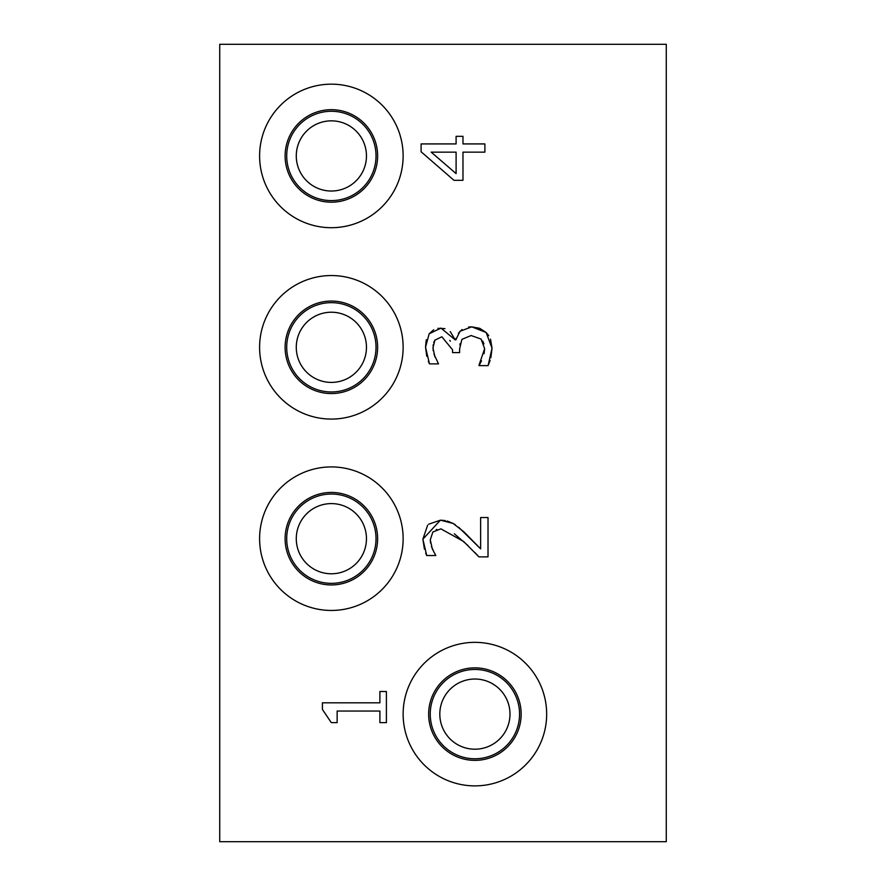 <?xml version="1.0" encoding="UTF-8"?>
<svg xmlns="http://www.w3.org/2000/svg" width="886" height="886" viewBox="0 0 886 886"><rect width="100%" height="100%" fill="white"/><g stroke="black" fill="none" stroke-linecap="round" stroke-linejoin="round"><path stroke-width="1.33" d="M456.102 152.148L431.183 152.148L456.102 173.601L456.102 152.148M462.979 180.323L453.986 180.323L421.105 151.783L421.105 143.92L456.102 143.92L456.102 136.322L462.979 136.322L462.979 143.92L484.897 143.92L484.897 152.148L462.979 152.148L462.979 180.323M458.704 527.27L480.633 548.855L480.633 517.535L488.02 517.535L488.02 556.873L478.972 556.873L474.852 552.521M467.908 545.488L454.352 533.793M478.972 556.873L463.622 541.468L440.874 528.853L432.866 532.01L430.275 539.807L430.552 543.018M436.876 529.418L436.167 529.684M431.404 546.407L434.051 552.343M430.275 539.807L432.29 548.855L435.812 555.522L426.709 555.522L425.679 553.085M447.197 521.012L453.178 523.471L464.087 532.01L480.633 548.855M428.625 524.213L440.408 520.171L453.178 523.471L455.404 524.822M424.416 549.121L422.888 539.186L440.408 520.171L445.337 520.591M426.709 555.522L422.888 539.186L427.617 525.21M484.077 353.735L484.642 348.719L481.076 339.05L471.142 335.539L461.894 339.36L459.612 348.973L459.612 352.595L452.536 352.595L452.536 349.748L441.837 336.78L434.904 340.135L433.708 342.561M433.188 344.698L433.143 350.668M450.343 341.188L449.789 340.39M460.111 343.624L459.889 344.942M483.944 343.879L482.715 341.044M490.113 360.436L488.097 365.619L479.049 365.619L481.508 360.79M490.512 339.172L492.029 348.198L490.866 357.711M468.628 327.045L471.762 326.845L479.703 328.318L486.137 332.483L488.762 335.694M458.394 333.269L462.005 329.548M450.21 331.552L455.227 339.881L456.257 338.219M437.972 328.318L444.971 328.64M426.764 356.294L425.546 347.212L429.167 333.778L433.697 329.747M433.996 354.267L438.526 363.869L429.477 363.869L425.546 347.212L426.077 341.132M426.088 341.077L426.432 339.637M429.477 363.869L428.292 361.222M455.847 339.881L459.978 331.298L471.762 326.845L486.137 332.483L492.029 348.198L488.097 365.619M479.049 364.999L484.642 348.719M434.904 340.135L432.944 347.888L434.96 357.036M429.167 333.778L440.951 328.086L455.227 339.881M386.407 691.501L386.407 722.622L379.895 722.622L379.895 711.048L337.145 711.048L337.145 722.622L331.298 722.622L322.404 709.442L322.404 702.819L379.895 702.819L379.895 691.501L386.407 691.501M666.272 841.7L666.272 44.3L219.728 44.3L219.728 841.7L666.272 841.7M285.115 155.936A46.249 46.249 0 0 1 354.489 115.878A46.249 46.249 0 0 1 354.489 195.994A46.249 46.249 0 0 1 285.115 155.936M259.598 155.936A71.766 71.766 0 0 0 367.247 218.089A71.766 71.766 0 0 0 367.247 93.783A71.766 71.766 0 0 0 259.598 155.936M285.115 347.312A46.249 46.249 0 0 1 354.489 307.254A46.249 46.249 0 0 1 354.489 387.37A46.249 46.249 0 0 1 285.115 347.312M259.598 347.312A71.766 71.766 0 0 0 367.247 409.465A71.766 71.766 0 0 0 367.247 285.159A71.766 71.766 0 0 0 259.598 347.312M285.115 538.688A46.249 46.249 0 0 1 354.489 498.63A46.249 46.249 0 0 1 354.489 578.746A46.249 46.249 0 0 1 285.115 538.688M259.598 538.688A71.766 71.766 0 0 0 367.247 600.841A71.766 71.766 0 0 0 367.247 476.535A71.766 71.766 0 0 0 259.598 538.688M428.647 714.116A46.249 46.249 0 0 1 498.021 674.058A46.249 46.249 0 0 1 498.021 754.174A46.249 46.249 0 0 1 428.647 714.116M403.13 714.116A71.766 71.766 0 0 0 510.779 776.269A71.766 71.766 0 0 0 510.779 651.963A71.766 71.766 0 0 0 403.13 714.116M296.278 155.936A35.086 35.086 0 0 1 348.907 125.546A35.086 35.086 0 0 1 348.907 186.326A35.086 35.086 0 0 1 296.278 155.936M286.71 155.936A44.654 44.654 0 0 0 353.691 194.61A44.654 44.654 0 0 0 353.691 117.262A44.654 44.654 0 0 0 286.71 155.936M296.278 347.312A35.086 35.086 0 0 1 348.907 316.922A35.086 35.086 0 0 1 348.907 377.702A35.086 35.086 0 0 1 296.278 347.312M286.71 347.312A44.654 44.654 0 0 0 353.691 385.986A44.654 44.654 0 0 0 353.691 308.638A44.654 44.654 0 0 0 286.71 347.312M296.278 538.688A35.086 35.086 0 0 1 348.907 508.298A35.086 35.086 0 0 1 348.907 569.078A35.086 35.086 0 0 1 296.278 538.688M286.71 538.688A44.654 44.654 0 0 0 353.691 577.362A44.654 44.654 0 0 0 353.691 500.014A44.654 44.654 0 0 0 286.71 538.688M439.81 714.116A35.086 35.086 0 0 1 492.439 683.726A35.086 35.086 0 0 1 492.439 744.506A35.086 35.086 0 0 1 439.81 714.116M430.242 714.116A44.654 44.654 0 0 0 497.223 752.79A44.654 44.654 0 0 0 497.223 675.442A44.654 44.654 0 0 0 430.242 714.116"/></g></svg>
